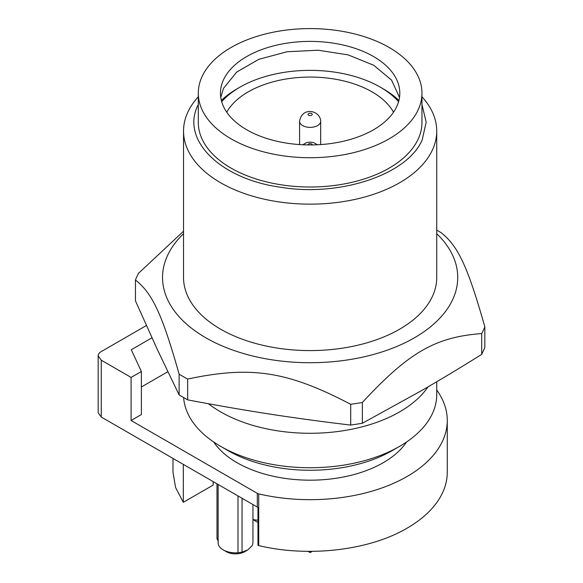 <?xml version="1.0" encoding="UTF-8"?>
<svg xmlns="http://www.w3.org/2000/svg" width="583" height="583" viewBox="0 0 583 583"><rect width="100%" height="100%" fill="white"/><g stroke="black" fill="none" stroke-linecap="round" stroke-linejoin="round"><path stroke-width="0.87" d="M221.693 101.719A99.168 57.251 180 0 1 240.007 87.129A99.168 57.251 180 0 1 380.254 87.129L383.242 88.856A103.388 59.692 180 0 1 398.91 100.465M221.358 100.465A103.388 59.692 180 0 1 237.026 88.856L240.007 87.129M383.242 88.856L380.254 87.129A99.168 57.251 180 0 1 398.575 101.719M393.525 112.198A87.567 50.553 0 0 0 372.049 91.866A87.567 50.553 0 0 0 226.743 112.198M151.952 337.812L131.277 349.749L141.37 371.488L131.095 377.42L101.26 360.192L98.17 355.885A10.552 6.092 180 0 1 101.26 351.578L146.391 325.525M98.17 355.885L98.17 412.735L101.26 417.042L257.97 507.45L257.978 545.353L258.714 545.579C308.371 557.581 369.513 550.403 407.109 528.162A137.143 79.179 180 0 0 447.278 472.172L447.278 420.489A137.143 79.179 180 0 1 407.109 476.479A137.143 79.179 180 0 1 258.714 493.896A4.219 2.434 180 0 1 257.97 493.67A4.219 2.434 180 0 1 257.314 493.356L131.095 420.489L131.095 377.42M172.983 458.457L172.983 472.172L175.592 487.541L183.317 502.32L213.159 485.092L213.159 481.645M167.817 371.721L141.37 386.995M436.733 390.246A4.219 2.434 180 0 1 436.886 390.37A4.219 2.434 180 0 1 437.279 390.799A137.143 79.179 180 0 1 447.278 420.489M141.37 371.488L141.37 414.557L131.095 420.489M183.317 464.418L183.317 502.32M252.942 519.387A8.439 4.875 0 0 0 257.978 520.102M242.047 498.327L242.032 552.13L247.848 549.907L252.352 545.404L252.942 542.802L252.942 504.616M218.304 541.388L217.058 538.554M237.988 495.98L237.988 552.757C232.296 553.143 227.37 552.196 223.223 549.907L221.839 549.004A17.41 10.049 180 0 1 218.129 542.802L218.129 484.517M242.032 552.13L237.988 552.757M225.155 550.95A13.19 7.615 0 0 0 244.86 551.635L247.841 549.907M213.691 441.994A103.388 59.692 0 0 0 310.134 480.181A103.388 59.692 0 0 0 383.242 462.698A103.388 59.692 0 0 0 406.577 441.994M399.493 97.47L391.536 80.06L373.732 65.274L348.233 54.904L318.129 50.211L287.055 51.749L258.772 59.335L236.705 72.059L223.515 88.376L220.768 97.47M223.515 79.762A89.673 51.77 0 0 0 220.461 93.163A89.673 51.77 0 0 0 298.43 144.489A89.673 51.77 0 0 0 396.753 106.558A89.673 51.77 0 0 0 399.807 93.163A89.673 51.77 0 0 0 321.838 41.83A89.673 51.77 0 0 0 223.515 79.762M202.119 76.453A111.827 64.56 0 0 0 198.307 93.163A111.827 64.56 0 0 0 295.537 157.17A111.827 64.56 0 0 0 418.149 109.874A111.827 64.56 0 0 0 421.961 93.163A111.827 64.56 0 0 0 324.731 29.15A111.827 64.56 0 0 0 202.119 76.453M198.307 93.163L198.307 122.445A111.827 64.56 0 0 0 295.537 186.458A111.827 64.56 0 0 0 418.149 139.155A111.827 64.56 0 0 0 421.961 122.445L421.961 93.163M421.961 104.546L426.18 122.153L422.223 139.789C407.75 174.506 339.947 197.222 280.554 187.238C220.017 178.988 180.387 139.541 198.038 105.108L198.307 104.546M421.961 96.8A126.598 73.094 180 0 1 436.733 131.058A126.598 73.094 180 0 1 432.418 149.977A126.598 73.094 180 0 1 293.606 203.525A126.598 73.094 180 0 1 183.536 131.058A126.598 73.094 180 0 1 187.85 112.147A126.598 73.094 180 0 1 198.307 96.8M183.536 131.058L183.536 277.501A126.598 73.094 0 0 0 293.606 349.96A126.598 73.094 0 0 0 432.418 296.412A126.598 73.094 0 0 0 436.733 277.501L436.733 131.058M183.536 233.688A147.594 85.213 0 0 0 166.366 258.225A147.594 85.213 0 0 0 274.338 360.17A147.594 85.213 0 0 0 452.7 299.553L453.902 296.769A147.594 85.213 0 0 0 436.733 233.688M436.733 230.081L436.951 230.205A179.345 103.541 180 0 1 441.142 232.712C458.129 246.019 467.792 266.788 484.83 326.844A179.345 103.541 180 0 1 483.365 330.218A179.345 103.541 180 0 1 481.711 333.571C435.312 337.076 408.909 352.263 362.349 402.481A179.345 103.541 180 0 1 356.548 403.436A179.345 103.541 180 0 1 350.696 404.281C287.317 371.189 251.251 365.563 187.653 379.059A179.345 103.541 180 0 1 183.317 376.64A179.345 103.541 180 0 1 179.119 374.133C162.14 314.252 152.476 293.387 135.438 280A179.345 103.541 180 0 1 136.896 276.626A179.345 103.541 180 0 1 138.557 273.274L183.536 231.189M135.438 280L135.438 300.806L157.279 349.385L179.119 394.939L187.653 399.865C216.118 405.272 243.293 409.98 269.178 413.988C295.064 417.989 322.239 421.691 350.696 425.087L362.349 423.287L422.034 390.34C440.981 379.395 460.876 367.414 481.711 354.377L484.83 347.65L484.83 326.844M179.119 374.133L179.119 394.939M187.653 379.059L187.653 399.865M350.696 404.281L350.696 425.087M362.349 402.481L362.349 423.287M481.711 333.571L481.711 354.377M183.645 397.635A126.598 73.094 0 0 0 220.614 446.33A126.598 73.094 0 0 0 399.654 446.33A126.598 73.094 0 0 0 432.418 413.566A126.598 73.094 0 0 0 436.733 394.647L436.733 381.756M208.452 403.735A126.598 73.094 0 0 0 277.37 430.793A126.598 73.094 0 0 0 427.988 386.886M220.614 446.33L228.077 450.637A116.046 67.001 0 0 0 392.191 450.637L399.654 446.33M311.103 127.349A10.552 6.092 0 0 0 320.686 121.279L320.57 119.836C318.34 109.509 301.644 107.403 299.582 121.279A10.552 6.092 0 0 0 299.626 121.84A10.552 6.092 0 0 0 311.103 127.349M312.233 114.275A2.113 1.217 0 0 0 309.937 113.175A2.113 1.217 0 0 0 308.035 114.501A2.113 1.217 0 0 0 310.331 115.602A2.113 1.217 0 0 0 312.233 114.275M101.26 360.192L101.26 417.042M257.314 493.356L257.314 507.137M258.714 493.896L258.714 545.579M312.24 144.919A2.113 1.217 0 0 0 312.233 144.73A2.113 1.217 0 0 0 309.974 143.629A2.113 1.217 0 0 0 308.028 144.919M320.686 144.577L320.686 121.279M299.582 144.577L299.582 121.279M216.985 483.861L216.985 538.932M312.284 551.343L310.134 552.589L307.984 551.343M257.978 521.792L257.387 522.135L252.942 519.562M317.502 144.759L313.676 142.616L310.105 142.077L306.658 142.595L302.766 144.759"/></g></svg>
